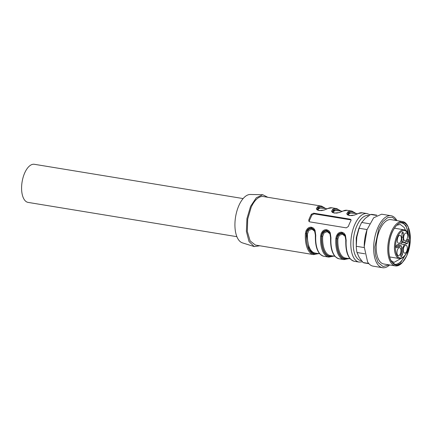 <?xml version="1.0" encoding="UTF-8"?>
<svg xmlns="http://www.w3.org/2000/svg" width="432" height="432" viewBox="0 0 432 432"><rect width="100%" height="100%" fill="white"/><g stroke="black" fill="none" stroke-linecap="round" stroke-linejoin="round"><path stroke-width="0.65" d="M390.976 260.555L394.06 262.391L400.966 258.476M405.578 230.375L404.32 227.594L400.286 224.456L396.776 225.212M393.52 263.936A20.979 10.044 99.3 0 0 404.692 255.836M408.267 234.063A20.979 10.044 99.3 0 0 405.853 226.292A20.979 10.044 99.3 0 0 400.27 222.82M408.742 235.591L406.08 225.785L402.3 222.448M395.323 264.94L400.842 262.181L405.632 254.545M407.603 226.033A21.589 10.336 99.3 0 0 403.072 222.512A21.589 10.336 99.3 0 0 390.582 236.828A21.589 10.336 99.3 0 0 391.543 261.598A21.589 10.336 99.3 0 0 396.074 265.124A21.589 10.336 99.3 0 0 408.559 250.808A21.589 10.336 99.3 0 0 407.603 226.033M391.478 261.743L396.392 265.34L402.224 262.742L406.825 255.771L410.4 240.305L408.132 226.73L407.668 225.893C402.781 219.694 397.661 221.686 392.315 231.865C387.893 241.277 387.488 255.598 391.478 261.743M402.224 262.742L401.701 263.255A22.469 10.757 -80.7 0 1 395.323 265.891A22.469 10.757 -80.7 0 1 390.609 262.224A22.469 10.757 -80.7 0 1 391.473 231.379A22.469 10.757 -80.7 0 1 402.602 221.546A22.469 10.757 -80.7 0 1 407.322 225.212A22.469 10.757 -80.7 0 1 407.803 226.082L408.132 226.73M402.602 221.546L391.046 219.65A22.469 10.757 99.3 0 0 378.054 234.544A22.469 10.757 99.3 0 0 379.053 260.323A22.469 10.757 99.3 0 0 383.767 263.99L395.323 265.891M396.344 220.52L392.364 217.258L387.655 217.631L382.903 221.573L378.821 228.512L374.873 246.974L375.597 255.771L378.065 262.505L383.065 266.549L389.065 264.865M389.642 264.956A26.33 12.604 -80.7 0 1 382.531 267.705A26.33 12.604 -80.7 0 1 377.006 263.407A26.33 12.604 -80.7 0 1 375.835 233.194A26.33 12.604 -80.7 0 1 391.063 215.735A26.33 12.604 -80.7 0 1 396.587 220.034A26.33 12.604 -80.7 0 1 396.922 220.612M391.063 215.735L381.634 214.191L373.642 217.809L367.027 229.694L364.219 246.791L367.578 261.857A26.33 12.604 99.3 0 0 373.102 266.155L382.531 267.705M367.027 229.694L366.898 230.083A25.115 12.02 99.3 0 0 364.219 246.386L364.219 246.791M376.882 215.19L372.492 214.466A24.575 11.767 99.3 0 0 370.629 214.466L376.477 215.428M370.629 214.466L365.288 218.327L361.714 222.469L369.544 223.754M361.714 222.469A24.575 11.767 99.3 0 0 359.1 228.253L367.07 229.565M359.1 228.253L356.805 237.119L356.265 246.272L364.23 247.579M356.265 246.272A24.575 11.767 99.3 0 0 356.989 252.504L364.797 253.784M356.989 252.504L359.149 257.369L363.069 262.521L368.712 263.444M363.069 262.521A24.575 11.767 99.3 0 0 364.532 262.969L368.923 263.687M358.83 229.036L358.673 229.495A22.82 10.924 99.3 0 0 356.805 237.119A22.82 10.924 99.3 0 0 356.238 244.312L356.243 244.723M349.558 223.457A24.575 11.767 99.3 0 0 348.338 226.487L346.27 227.858L309.771 221.864L308.891 221.281L308.794 219.996A24.575 11.767 99.3 0 1 310.019 216.967A24.575 11.767 99.3 0 1 311.407 214.213L313.686 213.192L350.185 219.186L351 219.667L350.946 220.703A24.575 11.767 99.3 0 0 349.558 223.457M325.787 208.58L321.581 206.113L263.331 196.549A24.575 11.767 99.3 0 0 251.159 207.306L247.703 219.148L247.325 231.428L250.128 240.894L255.371 245.052L313.621 254.61L318.427 253.622M315.338 236.525A22.82 10.924 -80.7 0 1 315.392 235.197L314.393 229.964L311.591 227.929C308.394 228.02 306.655 229.921 306.369 233.642L305.413 233.636L305.959 231.007L307.211 228.944C308.453 227.567 309.89 227 311.526 227.243L313.583 228.172L315.009 230.202L315.754 235.337A24.575 11.767 99.3 0 0 323.962 256.311L328.828 257.11A24.575 11.767 99.3 0 1 320.62 236.137L321.17 233.501L322.418 231.439C323.66 230.062 325.102 229.5 326.732 229.743L328.795 230.666L330.221 232.697L330.961 237.832A24.575 11.767 99.3 0 0 339.169 258.806L344.034 259.605A24.575 11.767 99.3 0 1 335.826 238.631L336.377 235.996L337.63 233.939C338.872 232.562 340.308 231.995 341.944 232.238L344.002 233.167L345.427 235.192L346.167 240.327A24.575 11.767 99.3 0 0 354.375 261.301L359.089 262.078L362.459 261.83M358.263 213.543A0.702 0.583 -117 0 0 357.95 213.586L362.34 212.803A24.575 11.767 99.3 0 0 358.263 213.543L354.542 215.066L349.504 215.573L347.609 214.92L346.734 213.797L347.922 211.842L349.299 213.646L348.397 214.688L348.489 215.104M343.057 211.043A0.702 0.583 -117 0 0 342.738 211.091L347.128 210.303A24.575 11.767 99.3 0 0 343.057 211.043L339.331 212.566L334.298 213.079L332.397 212.42L331.522 211.297L332.716 209.347L334.087 211.151L333.185 212.188L333.283 212.603M327.85 208.548A0.702 0.583 -117 0 0 327.532 208.597L331.922 207.808A24.575 11.767 99.3 0 0 327.85 208.548L324.124 210.071L319.086 210.584L317.191 209.925L316.316 208.802L317.504 206.852L318.881 208.656L317.979 209.693L318.076 210.109M351.119 220.045A1.755 1.345 -31.3 0 0 350.579 219.834L314.08 213.845L311.909 215.039L309.296 220.822A1.755 1.345 -31.3 0 0 309.177 221.605M267.797 197.284L262.759 194.74L256.3 197.759L250.576 206.339L246.942 218.587L246.386 231.379L249.037 241.553L254.248 246.58L259.837 245.781M318.298 253.298L317.693 253.87M333.509 255.798L332.899 256.37M333.034 256.019A23.873 11.426 -80.7 0 1 321.575 236.142L320.62 236.137M332.413 255.917A23.522 11.259 -80.7 0 1 321.732 236.401L321.575 236.142C321.862 232.421 323.606 230.515 326.797 230.429L329.6 232.454M348.716 258.293L348.111 258.865M348.241 258.514A23.873 11.426 -80.7 0 1 336.782 238.637L335.826 238.631M347.625 258.417A23.522 11.259 -80.7 0 1 336.944 238.896L336.782 238.637C337.073 234.916 338.812 233.01 342.004 232.924L344.806 234.954C345.535 235.942 345.87 237.692 345.816 240.192L345.146 236.353L342.436 234.166L339.228 235.397L337.9 238.891L336.944 238.896C337.57 235.235 339.379 233.442 342.382 233.523L344.979 235.246M347.566 214.391L348.532 212.614A23.873 11.426 99.3 0 1 355.633 213.478M332.359 211.891L333.326 210.119A23.873 11.426 99.3 0 1 340.427 210.983M317.147 209.396L318.119 207.625A23.873 11.426 99.3 0 1 325.215 208.489M262.759 194.74L250.366 194.476A24.575 11.767 99.3 0 0 238.993 205.308A24.575 11.767 99.3 0 0 242.422 242.865L254.248 246.58M359.618 226.886L358.803 228.533L356.233 237.762L356.303 247.088M317.822 253.525A23.873 11.426 99.3 0 1 306.369 233.642L306.526 233.901C307.152 230.24 308.966 228.447 311.963 228.528L314.561 230.251M330.55 239.02A22.82 10.924 99.3 0 1 330.599 237.692L329.94 233.852L327.229 231.665L324.022 232.902L322.688 236.396L321.732 236.401C322.358 232.735 324.173 230.947 327.17 231.028L329.773 232.745M347.755 214.607L348.689 212.873L355.018 213.376M332.548 212.112L333.482 210.379L339.806 210.881M317.336 209.617L318.276 207.878L324.599 208.386M317.207 253.422L312.757 253.125L309.155 249.302L306.526 233.901L307.481 233.901A22.82 10.924 99.3 0 0 315.122 253.076L319.75 253.838M323.962 256.311C317.887 254.421 315.036 247.385 315.398 235.202L314.728 231.358L312.023 229.171L308.81 230.407L307.481 233.901M243.13 198.569L34.355 164.295A19.31 9.245 99.3 0 0 24.791 172.746A19.31 9.245 99.3 0 0 24.046 199.255A19.31 9.245 99.3 0 0 28.102 202.403L236.876 236.677M397.823 242.676A4.039 1.933 99.3 0 0 398.655 243.329A4.039 1.933 99.3 0 0 401.004 240.678A4.039 1.933 99.3 0 0 400.826 236.023A4.039 1.933 99.3 0 0 399.962 235.364A4.039 1.933 99.3 0 0 397.64 238.059A4.039 1.933 99.3 0 0 397.823 242.676M406.987 239.112A4.039 1.933 99.3 0 0 407.651 236.11A4.039 1.933 99.3 0 0 406.291 232.907A4.039 1.933 99.3 0 0 404.293 234.679A4.039 1.933 99.3 0 0 403.628 237.676A4.039 1.933 99.3 0 0 404.984 240.878A4.039 1.933 99.3 0 0 406.987 239.112M406.642 251.397A4.039 1.933 99.3 0 0 407.306 248.4A4.039 1.933 99.3 0 0 405.95 245.198A4.039 1.933 99.3 0 0 403.947 246.964A4.039 1.933 99.3 0 0 403.283 249.966A4.039 1.933 99.3 0 0 404.638 253.168A4.039 1.933 99.3 0 0 406.642 251.397M400.329 253.854A4.039 1.933 99.3 0 0 400.993 250.857A4.039 1.933 99.3 0 0 399.638 247.655A4.039 1.933 99.3 0 0 397.634 249.421A4.039 1.933 99.3 0 0 396.97 252.423A4.039 1.933 99.3 0 0 398.326 255.625A4.039 1.933 99.3 0 0 400.329 253.854M403.132 232.378A1.404 0.67 99.3 0 0 402.835 232.146A1.404 0.67 99.3 0 0 401.911 233.89L401.803 242.19L401.161 243.621L396.878 245.036A1.404 0.67 99.3 0 0 396.171 246.1A1.404 0.67 99.3 0 0 396.274 247.568A1.404 0.67 99.3 0 0 396.565 247.801A1.404 0.67 99.3 0 0 396.803 247.757L401.096 245.835L401.522 246.013L401.501 253.066L400.896 254.405A1.404 0.67 99.3 0 0 400.842 256.333A1.404 0.67 99.3 0 0 401.134 256.565A1.404 0.67 99.3 0 0 401.83 255.949L402.592 254.264L402.77 247.995L404.309 244.582L407.527 243.329L408.289 241.645A1.404 0.67 99.3 0 0 408.343 239.717A1.404 0.67 99.3 0 0 408.046 239.485A1.404 0.67 99.3 0 0 407.354 240.1L406.75 241.445L403.52 242.698L403.099 242.519L403.31 233.35A1.404 0.67 99.3 0 0 403.132 232.378M403.52 242.698L403.099 242.519M396.77 245.079L401.522 246.013M403.067 237.298L401.927 237.114M407.527 243.329L403.628 242.66M404.309 244.582L400.41 243.913M402.77 247.995L401.647 247.811M402.592 254.264L401.074 254.011M398.812 246.721L396.139 246.256M362.34 212.803L367.054 213.575A24.575 11.767 99.3 0 0 354.883 224.332A24.575 11.767 99.3 0 0 359.089 262.078M305.413 233.636A24.575 11.767 99.3 0 0 313.621 254.61M347.128 210.303L351.999 211.102A24.575 11.767 99.3 0 0 347.922 211.842M331.922 207.808L336.787 208.607A24.575 11.767 99.3 0 0 332.716 209.347M321.581 206.113A24.575 11.767 99.3 0 0 317.504 206.852M309.296 220.822L308.794 219.996M311.407 214.213L311.909 215.039M361.481 260.658A22.82 10.924 -80.7 0 1 353.489 248.486A22.82 10.924 -80.7 0 1 356.989 225.547A22.82 10.924 -80.7 0 1 368.761 215.654M314.08 213.845L313.686 213.192M350.185 219.186L350.579 219.834M334.962 256.338L330.329 255.577A22.82 10.924 -80.7 0 1 322.688 236.396M350.168 258.833L345.535 258.071A22.82 10.924 -80.7 0 1 337.9 238.891M354.375 261.301C348.305 259.416 345.454 252.38 345.816 240.192A22.82 10.924 99.3 0 0 345.757 241.52M357.534 213.791L352.928 213.035A22.82 10.924 99.3 0 0 349.299 213.646M342.328 211.297L337.721 210.541A22.82 10.924 99.3 0 0 334.087 211.151M327.116 208.796L322.515 208.04A22.82 10.924 99.3 0 0 318.881 208.656M397.688 236.65A13.867 6.637 99.3 0 0 397.154 255.685A13.867 6.637 99.3 0 0 406.933 251.883A13.867 6.637 99.3 0 0 407.468 232.848A13.867 6.637 99.3 0 0 397.688 236.65M396.846 236.169A14.569 6.977 99.3 0 0 399.341 258.541C402.241 258.827 404.779 256.673 406.966 252.072C411.097 243.459 409.514 230.159 404.06 229.792A14.569 6.977 99.3 0 0 396.846 236.169M402.008 233.14L403.31 233.35M402.943 241.747L401.825 241.564M406.771 241.385L408.289 241.645M401.83 255.949L400.669 255.755M396.803 247.757L396.355 247.676M333.634 256.117L328.828 257.11M339.169 258.806C333.099 256.916 330.242 249.88 330.61 237.697C330.664 235.192 330.329 233.447 329.605 232.459M348.84 258.617L344.034 259.605M370.062 214.812L367.054 213.575M357.955 213.586C355.909 214.596 354.213 215.19 352.858 215.368C351.724 216.011 347.269 215.104 347.533 214.331M356.206 213.575L351.999 211.102M342.743 211.086C340.702 212.101 339.001 212.695 337.651 212.873C336.512 213.516 332.062 212.603 332.321 211.837M340.999 211.075L336.787 208.607M327.537 208.591C325.49 209.606 323.795 210.2 322.439 210.373C321.305 211.021 316.856 210.109 317.115 209.342M403.358 242.719L401.782 242.476M401.263 245.813L396.851 245.047M389.686 256.959L399.341 258.541M394.405 228.204L404.06 229.792"/></g></svg>
